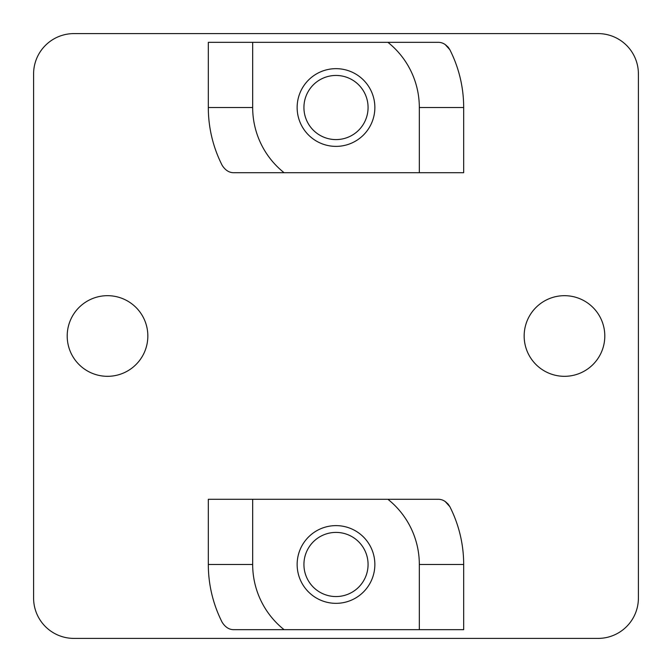 <?xml version="1.0" encoding="UTF-8"?>
<svg xmlns="http://www.w3.org/2000/svg" width="672" height="672" viewBox="0 0 672 672"><rect width="100%" height="100%" fill="white"/><g stroke="black" fill="none" stroke-linecap="round" stroke-linejoin="round"><path stroke-width="1.01" d="M147.84 336A40.32 40.32 0 0 1 107.52 376.32A40.32 40.32 0 0 1 67.2 336A40.32 40.32 0 0 1 107.52 295.68A40.32 40.32 0 0 1 147.84 336M604.8 336A40.32 40.32 0 0 1 564.48 376.32A40.32 40.32 0 0 1 524.16 336A40.32 40.32 0 0 1 564.48 295.68A40.32 40.32 0 0 1 604.8 336M303.929 107.52A32.071 32.071 0 0 1 336 75.449A32.071 32.071 0 0 1 368.071 107.52A32.071 32.071 0 0 1 336 139.591A32.071 32.071 0 0 1 303.929 107.52M374.858 107.52A38.858 38.858 0 0 0 336 68.662A38.858 38.858 0 0 0 297.142 107.52A38.858 38.858 0 0 0 336 146.378A38.858 38.858 0 0 0 374.858 107.52M303.929 564.48A32.071 32.071 0 0 1 336 532.409A32.071 32.071 0 0 1 368.071 564.48A32.071 32.071 0 0 1 336 596.551A32.071 32.071 0 0 1 303.929 564.48M374.858 564.48A38.858 38.858 0 0 0 336 525.622A38.858 38.858 0 0 0 297.142 564.48A38.858 38.858 0 0 0 336 603.338A38.858 38.858 0 0 0 374.858 564.48M598.08 33.6L73.92 33.6A40.32 40.32 0 0 0 33.6 73.92L33.6 598.08A40.32 40.32 0 0 0 73.92 638.4L598.08 638.4A40.32 40.32 0 0 0 638.4 598.08L638.4 73.92A40.32 40.32 0 0 0 598.08 33.6M387.912 42.336A83.328 83.328 0 0 1 419.328 107.52L463.68 107.52L463.68 172.704L234.15 172.704C229.429 172.872 225.431 170.428 222.172 165.354A127.68 127.68 0 0 1 208.32 107.52L208.32 42.336L438.169 42.336M387.912 499.296A83.328 83.328 0 0 1 419.328 564.48L463.68 564.48L463.68 629.664L234.15 629.664C229.429 629.832 225.431 627.388 222.172 622.314A127.68 127.68 0 0 1 208.32 564.48L208.32 499.296L438.169 499.296M445.124 44.478L449.828 49.686C446.586 44.621 442.596 42.176 437.85 42.336M284.088 172.704A83.328 83.328 0 0 1 252.672 107.52L252.672 42.336M419.328 107.52L419.328 172.704M463.68 107.52A127.68 127.68 0 0 0 449.828 49.686L448.19 47.191L445.024 44.411M445.124 501.438L449.828 506.646C446.586 501.581 442.596 499.136 437.85 499.296M284.088 629.664A83.328 83.328 0 0 1 252.672 564.48L252.672 499.296M419.328 564.48L419.328 629.664M463.68 564.48A127.68 127.68 0 0 0 449.828 506.646L448.19 504.151L445.024 501.371M252.672 107.52L208.32 107.52M252.672 564.48L208.32 564.48"/></g></svg>

